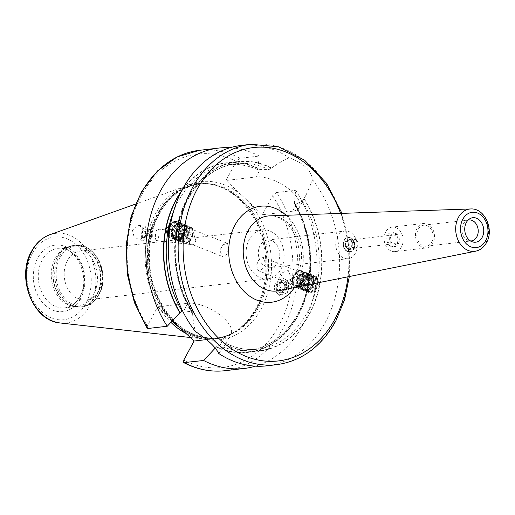 <?xml version="1.0" encoding="UTF-8"?>
<svg xmlns="http://www.w3.org/2000/svg" width="515" height="515" viewBox="0 0 515 515"><rect width="100%" height="100%" fill="white"/><g stroke="black" fill="none" stroke-linecap="round" stroke-linejoin="round"><path stroke-width="0.39" stroke-dasharray="2.58 1.93" d="M317.568 283.894A8.098 4.796 -68.4 0 0 317.716 280.675A8.098 4.796 -68.4 0 0 312.753 277.096A8.098 4.796 -68.4 0 0 307.268 285.091A8.098 4.796 -68.4 0 0 313.674 290.898A8.098 4.796 -68.4 0 0 317.568 283.894M306.296 284.937A8.806 5.208 111.6 0 1 315.129 276.098A8.806 5.208 111.6 0 1 317.646 280.128A8.806 5.208 111.6 0 1 317.491 283.63A8.806 5.208 111.6 0 1 313.255 291.252A8.806 5.208 111.6 0 1 308.659 292.475A8.806 5.208 111.6 0 1 306.296 284.937M303.863 198.829A95.082 73.053 -96.7 0 1 319.603 284.467L318.019 279.001L315.637 276.298L309.064 280.044L308.376 282.072L308.408 285.774L307.12 288.555L307.12 290.106L309.167 292.675L316.081 289.063L319.603 284.467A95.082 73.053 -96.7 0 1 225.203 344.297L225.499 343.286L218.289 345.153L216.223 347.02A95.417 73.304 83.3 0 0 298.346 315.238A95.417 73.304 83.3 0 0 294.4 202.434L294.58 204.049L296.486 203.824L302.382 201.088L304.005 198.552A95.417 73.304 -96.7 0 1 309.541 313.938A95.417 73.304 -96.7 0 1 225.055 344.567L225.203 344.297M317.111 283.945A7.377 4.365 -68.4 0 0 311.279 278.654A7.377 4.365 -68.4 0 0 307.732 285.04A7.377 4.365 111.6 0 0 307.597 287.975A7.377 4.365 111.6 0 0 312.116 291.233A7.377 4.365 111.6 0 0 317.111 283.945M306.541 289.726A7.023 4.159 111.6 0 1 304.655 283.707A7.023 4.159 -68.4 0 1 311.704 276.658A7.023 4.159 -68.4 0 1 313.59 282.671A7.023 4.159 111.6 0 1 306.541 289.726L309.573 290.924A7.023 4.159 111.6 0 0 316.622 283.868A7.023 4.159 -68.4 0 0 314.736 277.855A7.023 4.159 -68.4 0 0 311.073 278.827A7.023 4.159 -68.4 0 0 307.687 284.911A7.023 4.159 111.6 0 0 307.564 287.705L307.597 287.975M309.573 290.924A7.023 4.159 111.6 0 1 307.564 287.705M304.713 283.636A6.721 3.978 111.6 0 1 307.957 277.817A6.721 3.978 111.6 0 1 312.245 277.392A6.721 3.978 111.6 0 1 313.262 282.638A6.721 3.978 111.6 0 1 307.436 289.552A6.721 3.978 111.6 0 1 304.713 283.636A7.043 1.719 10.9 0 0 312.682 284.595M206.534 339.591L224.192 337.531A28.351 12.238 -151.6 0 0 230.939 333.887A28.351 12.238 -151.6 0 0 218.392 313.719A28.351 12.238 -151.6 0 0 187.814 303.284L157.693 306.792L147.393 325.847A107.41 82.522 -96.7 0 1 141.116 195.88A107.41 82.522 -96.7 0 1 236.288 161.433L240.093 158.279L259.283 156.039L257.873 168.463L258.202 169.796L257.88 169.757C247.85 165.27 237.705 163.609 227.437 164.781A93.324 71.701 83.3 0 0 173.465 211.729M308.376 282.072C312.47 253.947 307.706 227.875 294.078 203.843L294.58 204.049A93.324 71.701 83.3 0 1 309.064 280.044M167.8 233.771A8.806 5.208 111.6 0 1 167.954 230.269A8.806 5.208 111.6 0 1 172.19 222.654A8.806 5.208 111.6 0 1 176.787 221.431A8.806 5.208 111.6 0 1 179.149 228.969A8.806 5.208 111.6 0 1 170.317 237.808A8.806 5.208 111.6 0 1 168.888 236.7M170.742 223.22L176.278 221.231L178.319 223.8L178.325 225.351L177.038 228.132L177.07 231.834L176.381 233.862L169.808 237.608L168.862 237.042M168.933 236.166A8.098 4.796 -68.4 0 0 174.147 235.922A8.098 4.796 -68.4 0 0 178.177 228.808A8.098 4.796 -68.4 0 0 171.772 223.001A8.098 4.796 -68.4 0 0 170.549 224.237M182.535 310.828L192.018 311.768L192.758 312.341L192.629 314.047A95.417 73.304 -96.7 0 1 187.1 198.661A95.417 73.304 -96.7 0 1 271.585 168.025L268.907 169.57L260.107 169.577L256.103 176.973A28.351 12.238 28.4 0 1 286.688 187.415A28.351 12.238 28.4 0 1 299.234 207.584A28.351 12.238 28.4 0 1 292.481 211.221L262.367 214.736L246.582 199.872A79.677 61.214 -96.7 0 1 261.156 308.891A79.677 61.214 83.3 0 1 178.287 326.182M178.319 223.8A93.324 71.701 -96.7 0 1 236.391 163.731L227.437 164.781A93.324 71.701 83.3 0 1 258.202 169.796L260.107 169.577M225.628 343.235L225.499 343.286A93.324 71.701 -96.7 0 0 258.009 349.125C247.046 350.361 236.25 348.398 225.628 343.235M304.005 198.552L306.232 194.631L312.592 179.774C311.221 170.259 303.451 162.946 289.288 157.835C284.583 159.592 278.679 162.991 271.585 168.025M173.484 321.656A79.677 61.214 83.3 0 1 158.91 212.637A79.677 61.214 -96.7 0 1 241.773 195.346L225.988 180.488L256.103 176.973M241.773 195.346L246.582 199.872M236.288 161.433L225.988 180.488M258.021 168.186A95.417 73.304 83.3 0 0 181.808 190.524M147.393 325.847L147.065 328.107M192.629 314.047C193.183 320.897 194.103 326.716 195.385 331.506M218.688 353.445L223.935 346.84L225.055 344.567M215.264 348.05L216.223 347.02M255.459 366.159A110.931 85.226 83.3 0 0 295.661 190.293L294.4 202.434M259.283 156.039A110.931 85.226 83.3 0 0 229.986 147.747M225.119 370.691A110.931 85.226 83.3 0 0 292.745 304.584A110.931 85.226 83.3 0 0 276.471 192.526L272.673 195.681L262.367 214.736M276.471 192.526L295.661 190.293M287.66 291.439L287.312 292.617L279.143 295.443L274.444 286.218L274.785 285.033L282.954 282.207L287.66 291.439M157.693 306.792L172.454 320.684M132.407 230.089L133.997 236.643L139.417 240.016L145.623 235.31L144.033 228.757L138.612 225.39L132.407 230.089M135.419 204.114L186.173 185.966A78.267 60.133 -96.7 0 0 155.337 214.008A78.267 60.133 83.3 0 0 170.896 322.351M186.031 333.469A78.267 60.133 83.3 0 0 204.024 339.044A78.267 60.133 83.3 0 0 233.347 332.658A78.267 60.133 83.3 0 0 255.775 308.562A78.267 60.133 -96.7 0 0 216.178 185.432A78.267 60.133 -96.7 0 0 186.173 185.966M63.718 249.292A29.934 22.995 -96.7 0 0 55.137 258.504A29.934 22.995 83.3 0 0 70.278 305.595A29.934 22.995 83.3 0 0 77.81 306.316A29.934 22.995 83.3 0 0 93.55 294.67A29.934 22.995 -96.7 0 0 93.846 262.148A29.934 22.995 -96.7 0 0 70.877 246.852A29.934 22.995 -96.7 0 0 63.718 249.292L65.701 248.121A30.919 23.754 -96.7 0 1 94.47 257.204A30.919 23.754 -96.7 0 1 96.517 294.992A30.919 23.754 83.3 0 1 72.486 306.277L80.617 307.056A30.99 23.812 83.3 0 0 96.91 294.992A30.99 23.812 -96.7 0 0 97.219 261.33A30.99 23.812 -96.7 0 0 73.439 245.494L65.701 248.121A30.919 23.754 -96.7 0 0 56.843 257.635A30.919 23.754 83.3 0 0 72.486 306.277L70.278 305.595M86.044 300.039A24.649 18.939 83.3 0 1 67.124 287.441A24.649 18.939 83.3 0 1 67.368 260.667A24.649 18.939 -96.7 0 1 80.334 251.069A24.649 18.939 -96.7 0 1 99.247 263.667A24.649 18.939 -96.7 0 1 99.002 290.447A24.649 18.939 83.3 0 1 86.044 300.039L267.967 278.827A24.649 18.939 83.3 0 0 280.933 269.229A24.649 18.939 -96.7 0 0 281.171 242.456A24.649 18.939 -96.7 0 0 262.257 229.857A24.649 18.939 -96.7 0 0 249.299 239.449A24.649 18.939 83.3 0 0 249.054 266.229A24.649 18.939 83.3 0 0 267.967 278.827M228.718 249.125L226.291 255.015L222.351 256.476L219.763 250.174L223.207 244.689L227.527 243.376L228.718 249.125M192.024 234.628A7.043 4.172 111.6 0 1 184.956 241.696A7.043 4.172 111.6 0 1 183.07 235.67A7.043 4.172 111.6 0 1 190.132 228.596A7.043 4.172 111.6 0 1 192.024 234.628M195.835 240.717L194.091 244.876L189.25 242.546L185.2 236.514L193.44 233.102L195.835 240.717M256.728 264.774L257.918 270.53L262.238 269.216L265.682 263.732L263.094 257.429L259.154 258.891L256.728 264.774M291.29 278.435L291.02 279.362L285.368 281.048L280.649 274.231L280.933 273.259L288.252 270.407L291.29 278.435M302.376 278.235A7.043 4.172 111.6 0 1 295.314 285.304A7.043 4.172 111.6 0 1 293.421 279.278A7.043 4.172 111.6 0 1 300.49 272.203A7.043 4.172 111.6 0 1 302.376 278.235M158.665 236.449A5.813 1.687 96.6 0 0 157.88 229.02A5.813 1.687 96.6 0 0 155.762 233.134A5.813 1.687 96.6 0 0 156.554 240.563A5.813 1.687 96.6 0 0 158.665 236.449M270.665 267.697A13.911 10.686 83.3 0 1 259.991 260.59A13.911 10.686 83.3 0 1 260.133 245.481A13.911 10.686 -96.7 0 1 267.446 240.067A13.911 10.686 -96.7 0 1 278.119 247.174A13.911 10.686 -96.7 0 1 277.984 262.283A13.911 10.686 83.3 0 1 270.665 267.697L348.076 258.672A13.911 10.686 83.3 0 0 355.389 253.258A13.911 10.686 -96.7 0 0 355.524 238.149A13.911 10.686 -96.7 0 0 344.85 231.035A13.911 10.686 -96.7 0 0 337.537 236.449A13.911 10.686 83.3 0 0 337.402 251.565A13.911 10.686 83.3 0 0 348.076 258.672M353.599 249.041A7.397 5.684 83.3 0 0 353.67 241.007A7.397 5.684 83.3 0 0 347.998 237.228A7.397 5.684 83.3 0 0 344.11 240.106A7.397 5.684 83.3 0 0 344.033 248.14A7.397 5.684 83.3 0 0 349.711 251.919A7.397 5.684 83.3 0 0 353.599 249.041M397.258 243.949A7.397 5.684 83.3 0 0 397.335 235.915A7.397 5.684 83.3 0 0 391.658 232.136A7.397 5.684 83.3 0 0 387.769 235.02A7.397 5.684 83.3 0 0 387.698 243.048A7.397 5.684 83.3 0 0 393.37 246.833A7.397 5.684 83.3 0 0 397.258 243.949M388.889 234.885A7.397 5.684 -96.7 0 1 392.778 232.007A7.397 5.684 -96.7 0 1 398.456 235.786A7.397 5.684 -96.7 0 1 398.378 243.82A7.397 5.684 83.3 0 1 394.49 246.698A7.397 5.684 83.3 0 1 388.819 242.919A7.397 5.684 83.3 0 1 388.889 234.885M353.824 249.015A7.397 5.684 83.3 0 0 353.895 240.981A7.397 5.684 83.3 0 0 348.224 237.203A7.397 5.684 83.3 0 0 344.335 240.08A7.397 5.684 83.3 0 0 344.258 248.114A7.397 5.684 83.3 0 0 349.936 251.893A7.397 5.684 83.3 0 0 353.824 249.015M390.022 235.947A5.633 4.326 -96.7 0 1 396.054 234.885A5.633 4.326 -96.7 0 1 397.252 242.758A5.633 4.326 83.3 0 1 391.22 243.827A5.633 4.326 83.3 0 1 390.022 235.947M392.205 227.109A12.328 9.47 -96.7 0 0 385.729 231.911A12.328 9.47 83.3 0 0 385.606 245.301A12.328 9.47 83.3 0 0 395.063 251.597A12.328 9.47 83.3 0 0 401.546 246.801A12.328 9.47 -96.7 0 0 401.668 233.411A12.328 9.47 -96.7 0 0 392.205 227.109L423.555 223.459A12.328 9.47 -96.7 0 1 433.012 229.754A12.328 9.47 -96.7 0 1 432.89 243.144A12.328 9.47 83.3 0 1 426.407 247.94A12.328 9.47 83.3 0 1 416.95 241.644A12.328 9.47 83.3 0 1 417.073 228.254A12.328 9.47 -96.7 0 1 423.555 223.459M423.761 225.203A10.564 8.118 -96.7 0 0 418.206 229.317A10.564 8.118 83.3 0 0 418.096 240.795A10.564 8.118 83.3 0 0 426.208 246.189A10.564 8.118 83.3 0 0 431.763 242.082A10.564 8.118 -96.7 0 0 431.866 230.604A10.564 8.118 -96.7 0 0 423.761 225.203L468.837 219.95M468.122 220.072A10.564 8.118 -96.7 0 0 466.313 220.806A10.564 8.118 -96.7 0 0 463.288 224.057A10.564 8.118 83.3 0 0 468.631 240.679A10.564 8.118 83.3 0 0 470.562 240.975M312.592 179.774A110.931 85.226 -96.7 0 1 325.165 322.648A110.931 85.226 -96.7 0 1 266.834 365.824M241.136 145.455A110.931 85.226 -96.7 0 1 289.288 157.835M344.335 240.318A7.043 5.414 83.3 0 0 345.829 250.168A7.043 5.414 83.3 0 0 353.374 248.829A7.043 5.414 83.3 0 0 351.874 238.986A7.043 5.414 83.3 0 0 344.335 240.318M345.591 241.503L349.112 239.546L352.376 242.617L352.118 247.644L348.597 249.601L345.333 246.531L345.591 241.503L351.191 240.853L354.713 238.896L357.97 241.966L357.713 246.994L354.191 248.951L352.563 247.419L350.934 245.88L351.191 240.853M349.112 239.546L354.713 238.896M345.333 246.531L350.934 245.88M348.597 249.601L354.191 248.951M352.118 247.644L357.713 246.994M352.376 242.617L357.97 241.966M351.629 241.265A4.403 3.38 83.3 0 0 351.063 243.37A4.403 3.38 83.3 0 0 352.563 247.419A4.403 3.38 83.3 0 0 354.964 248.294A4.403 3.38 83.3 0 0 355.955 247.972A4.403 3.38 83.3 0 0 357.275 246.582A4.403 3.38 83.3 0 0 357.841 244.477A4.403 3.38 83.3 0 0 356.341 240.428A4.403 3.38 83.3 0 0 353.94 239.552A4.403 3.38 83.3 0 0 352.949 239.874A4.403 3.38 83.3 0 0 351.629 241.265M390.808 236.694A4.403 3.38 83.3 0 0 390.769 241.477A4.403 3.38 83.3 0 0 394.142 243.724A4.403 3.38 83.3 0 0 396.46 242.011A4.403 3.38 -96.7 0 0 396.505 237.228A4.403 3.38 -96.7 0 0 393.125 234.982A4.403 3.38 -96.7 0 0 390.808 236.694M277.102 283.25A5.813 5.626 -158.5 0 1 284.357 279.008A5.813 5.626 -158.5 0 1 288.194 286.54A5.813 5.626 -158.5 0 1 277.102 283.25M142.018 231.196A7.216 2.092 96.6 0 0 142.996 240.428A7.216 2.092 96.6 0 0 145.623 235.31A7.216 2.092 -83.4 0 0 144.644 226.079A7.216 2.092 -83.4 0 0 142.018 231.196M145.127 228.86A5.285 1.532 96.6 0 0 144.857 228.306A5.285 1.532 96.6 0 0 142.687 230.92A5.285 1.532 96.6 0 0 142.513 237.64A5.285 1.532 96.6 0 0 143.704 238.31A5.285 1.532 96.6 0 0 145.256 234.055A5.285 1.532 96.6 0 0 145.127 228.86M145.462 233.565L152.305 234.351L152.112 229.838L150.657 229.548L149.402 233.771L149.595 238.284L151.043 238.574L142.752 237.499L142.558 232.986L143.82 228.763L145.269 229.053L145.462 233.565L144.316 237.776L143.704 238.31M144.857 228.306L145.269 229.053L152.112 229.838L152.846 232.027A2.646 0.766 96.6 0 0 152.846 232.02A2.646 0.766 96.6 0 0 151.7 232.774A2.646 0.766 96.6 0 0 151.539 236.411A2.646 0.766 96.6 0 0 152.337 236.494A2.646 0.766 96.6 0 0 152.846 232.027M152.305 234.351L151.043 238.574L152.337 236.494M143.82 228.763L150.657 229.548M142.558 232.986L149.402 233.771M142.752 237.499L149.595 238.284M288.574 289.108A7.216 6.991 -158.5 0 1 279.555 294.38A7.216 6.991 -158.5 0 1 274.444 286.218A7.216 6.991 21.5 0 1 274.791 285.014L274.785 285.033A7.216 6.991 21.5 0 1 288.574 289.108M280.965 282.535A5.285 5.118 -158.5 0 1 286.739 287.235A5.285 5.118 -158.5 0 1 282.059 292.784A5.285 5.118 -158.5 0 1 276.278 288.085A5.285 5.118 -158.5 0 1 280.965 282.535M285.625 284.795L281.003 282.684L276.903 285.503L277.43 290.434L282.053 292.546L286.153 289.726L285.625 284.795L286.276 283.134L286.803 288.065L282.709 290.885L278.081 288.773L277.559 283.842L281.654 281.023L286.276 283.134M282.053 292.546L282.709 290.885M277.43 290.434L278.081 288.773M282.581 288.194A2.646 2.562 -158.5 0 1 279.69 285.844A2.646 2.562 -158.5 0 1 282.033 283.07A2.646 2.562 -158.5 0 1 284.924 285.419A2.646 2.562 -158.5 0 1 282.581 288.194M286.153 289.726L286.803 288.065M281.003 282.684L281.654 281.023M276.903 285.503L277.559 283.842M170.175 226.433A7.023 4.159 -68.4 0 1 175.873 222.982A7.023 4.159 -68.4 0 1 177.881 226.201A7.023 4.159 -68.4 0 1 177.752 228.995A7.023 4.159 111.6 0 1 174.373 235.072L174.167 235.246A7.377 4.365 111.6 0 0 177.714 228.866A7.377 4.365 -68.4 0 0 177.849 225.93A7.377 4.365 -68.4 0 0 170.381 225.203M174.167 235.246A7.377 4.365 111.6 0 1 169.023 235.22M174.373 235.072A7.023 4.159 111.6 0 1 170.71 236.05A7.023 4.159 111.6 0 1 169.107 234.389M180.791 230.192A7.023 4.159 111.6 0 1 173.742 237.248A7.023 4.159 111.6 0 1 171.856 231.235A7.023 4.159 -68.4 0 1 178.905 224.18A7.023 4.159 -68.4 0 1 180.791 230.192M172.184 231.267A6.721 3.978 111.6 0 1 178.003 224.347A6.721 3.978 111.6 0 1 180.726 230.269A6.721 3.978 111.6 0 1 177.488 236.089A6.721 3.978 111.6 0 1 173.201 236.507A6.721 3.978 111.6 0 1 172.184 231.267A7.043 1.719 -169.1 0 1 171.128 230.057A7.043 7.043 0 0 0 173.201 236.507M182.394 235.748A8.098 4.796 -68.4 0 0 188.799 241.554A8.098 4.796 -68.4 0 0 192.694 234.55A8.098 4.796 -68.4 0 0 192.842 231.325A8.098 4.796 -68.4 0 0 187.878 227.752A8.098 4.796 -68.4 0 0 182.394 235.748M192.616 234.286A8.806 5.208 111.6 0 1 188.381 241.902A8.806 5.208 111.6 0 1 183.784 243.125A8.806 5.208 111.6 0 1 181.422 235.593A8.806 5.208 111.6 0 1 190.254 226.755A8.806 5.208 111.6 0 1 192.771 230.784A8.806 5.208 111.6 0 1 192.616 234.286M193.144 234.492A8.806 5.208 -68.4 0 0 190.782 226.961A8.806 5.208 -68.4 0 0 181.95 235.799A8.806 5.208 111.6 0 0 184.312 243.338A8.806 5.208 111.6 0 0 193.144 234.492M181.203 229.774A8.806 5.208 111.6 0 1 174.038 238.805A8.806 5.208 111.6 0 1 172.364 238.619A8.806 5.208 111.6 0 1 170.008 231.081A8.806 5.208 111.6 0 1 178.84 222.242A8.806 5.208 111.6 0 1 180.186 223.246A8.806 5.208 111.6 0 1 181.203 229.774M180.977 224.205A8.169 4.835 -68.4 0 1 181.917 230.263A8.169 4.835 111.6 0 1 175.274 238.645A8.169 4.835 111.6 0 1 171.527 231.48A8.169 4.835 -68.4 0 1 175.692 224.218A8.169 4.835 -68.4 0 1 180.977 224.205L180.186 223.246M189.121 232.909A8.806 5.208 111.6 0 1 180.289 241.747A8.806 5.208 111.6 0 1 177.926 234.209A8.806 5.208 111.6 0 1 186.758 225.37A8.806 5.208 111.6 0 1 189.121 232.909M187.576 226.812A8.169 4.835 -68.4 0 1 188.516 232.87A8.169 4.835 111.6 0 1 181.872 241.252A8.169 4.835 111.6 0 1 178.126 234.087A8.169 4.835 -68.4 0 1 182.291 226.832A8.169 4.835 -68.4 0 1 187.576 226.812L186.791 225.853A8.806 5.208 -68.4 0 0 181.093 225.873A8.806 5.208 -68.4 0 0 176.606 233.688A8.806 5.208 111.6 0 0 180.643 241.413A8.806 5.208 111.6 0 0 187.801 232.387A8.806 5.208 -68.4 0 0 186.791 225.853M182.522 230.295A8.806 5.208 -68.4 0 0 181.512 223.768A8.806 5.208 -68.4 0 0 175.815 223.787A8.806 5.208 -68.4 0 0 171.328 231.602A8.806 5.208 111.6 0 0 175.364 239.327A8.806 5.208 111.6 0 0 182.522 230.295M182.297 224.727A8.169 4.835 -68.4 0 1 183.237 230.784A8.169 4.835 111.6 0 1 176.594 239.166A8.169 4.835 111.6 0 1 172.847 232.001A8.169 4.835 -68.4 0 1 177.012 224.74A8.169 4.835 -68.4 0 1 182.297 224.727L181.512 223.768M183.842 230.817A8.806 5.208 -68.4 0 0 182.831 224.289A8.806 5.208 -68.4 0 0 177.134 224.308A8.806 5.208 -68.4 0 0 172.647 232.123A8.806 5.208 111.6 0 0 176.684 239.848A8.806 5.208 111.6 0 0 183.842 230.817M183.617 225.248A8.169 4.835 -68.4 0 1 184.557 231.306A8.169 4.835 111.6 0 1 177.913 239.687A8.169 4.835 111.6 0 1 174.167 232.523A8.169 4.835 -68.4 0 1 178.332 225.267A8.169 4.835 -68.4 0 1 183.617 225.248L182.831 224.289M185.162 231.344A8.806 5.208 -68.4 0 0 184.151 224.81A8.806 5.208 -68.4 0 0 178.454 224.83A8.806 5.208 -68.4 0 0 173.967 232.645A8.806 5.208 111.6 0 0 178.003 240.37A8.806 5.208 111.6 0 0 185.162 231.344M184.936 225.77A8.169 4.835 -68.4 0 1 185.876 231.827A8.169 4.835 111.6 0 1 179.233 240.209A8.169 4.835 111.6 0 1 175.486 233.044A8.169 4.835 -68.4 0 1 179.651 225.789A8.169 4.835 -68.4 0 1 184.936 225.77L184.151 224.81M186.482 231.866A8.806 5.208 -68.4 0 0 185.471 225.332A8.806 5.208 -68.4 0 0 179.774 225.351A8.806 5.208 -68.4 0 0 175.287 233.166A8.806 5.208 111.6 0 0 179.323 240.891A8.806 5.208 111.6 0 0 186.482 231.866M186.256 226.291A8.169 4.835 -68.4 0 1 187.196 232.349A8.169 4.835 111.6 0 1 180.553 240.73A8.169 4.835 111.6 0 1 176.806 233.565A8.169 4.835 -68.4 0 1 180.971 226.31A8.169 4.835 -68.4 0 1 186.256 226.291L185.471 225.332M184.628 232.046A5.987 3.541 111.6 0 1 180.359 238.039A5.987 3.541 111.6 0 1 178.621 238.059A5.987 3.541 111.6 0 1 177.018 232.935A5.987 3.541 111.6 0 1 183.025 226.922A5.987 3.541 111.6 0 1 184.28 228.126A5.987 3.541 111.6 0 1 184.628 232.046M187.84 233.314A5.987 3.541 111.6 0 1 181.834 239.327A5.987 3.541 111.6 0 1 180.224 234.203A5.987 3.541 -68.4 0 1 186.237 228.19A5.987 3.541 -68.4 0 1 187.84 233.314M292.752 279.355A8.098 4.796 -68.4 0 0 292.604 282.574A8.098 4.796 -68.4 0 0 297.567 286.153A8.098 4.796 -68.4 0 0 303.052 278.151A8.098 4.796 -68.4 0 0 296.646 272.345A8.098 4.796 -68.4 0 0 292.752 279.355M304.024 278.312A8.806 5.208 111.6 0 1 295.192 287.151A8.806 5.208 111.6 0 1 292.675 283.115A8.806 5.208 111.6 0 1 292.829 279.619A8.806 5.208 111.6 0 1 297.065 271.997A8.806 5.208 111.6 0 1 301.661 270.774A8.806 5.208 111.6 0 1 304.024 278.312M294.664 286.945A8.806 5.208 111.6 0 0 303.496 278.1A8.806 5.208 -68.4 0 0 301.133 270.568A8.806 5.208 -68.4 0 0 292.301 279.407A8.806 5.208 111.6 0 0 294.664 286.945L295.192 287.151M315.438 282.819A8.806 5.208 111.6 0 1 306.605 291.664A8.806 5.208 111.6 0 1 305.253 290.653A8.806 5.208 111.6 0 1 304.243 284.126A8.806 5.208 111.6 0 1 311.401 275.1A8.806 5.208 111.6 0 1 313.075 275.287A8.806 5.208 111.6 0 1 315.438 282.819M310.172 275.261A8.169 4.835 -68.4 0 1 313.918 282.426A8.169 4.835 111.6 0 1 309.753 289.681A8.169 4.835 111.6 0 1 304.468 289.694A8.169 4.835 111.6 0 1 303.528 283.636A8.169 4.835 -68.4 0 1 310.172 275.261L311.401 275.1M307.519 279.69A8.806 5.208 111.6 0 1 298.687 288.535A8.806 5.208 111.6 0 1 296.325 280.997A8.806 5.208 111.6 0 1 305.157 272.158A8.806 5.208 111.6 0 1 307.519 279.69M303.573 272.654A8.169 4.835 -68.4 0 1 307.32 279.819A8.169 4.835 111.6 0 1 303.155 287.074A8.169 4.835 111.6 0 1 297.87 287.087A8.169 4.835 111.6 0 1 296.93 281.029A8.169 4.835 -68.4 0 1 303.573 272.654L304.803 272.486A8.806 5.208 -68.4 0 0 297.644 281.518A8.806 5.208 111.6 0 0 298.655 288.046A8.806 5.208 111.6 0 0 304.352 288.033A8.806 5.208 111.6 0 0 308.839 280.212A8.806 5.208 -68.4 0 0 304.803 272.486M314.118 282.297A8.806 5.208 -68.4 0 0 310.082 274.579A8.806 5.208 -68.4 0 0 302.923 283.604A8.806 5.208 111.6 0 0 303.934 290.132A8.806 5.208 111.6 0 0 309.631 290.119A8.806 5.208 111.6 0 0 314.118 282.297M308.852 274.74A8.169 4.835 -68.4 0 1 312.599 281.905A8.169 4.835 111.6 0 1 308.434 289.16A8.169 4.835 111.6 0 1 303.148 289.173A8.169 4.835 111.6 0 1 302.208 283.115A8.169 4.835 -68.4 0 1 308.852 274.74L310.082 274.579M312.798 281.776A8.806 5.208 -68.4 0 0 308.762 274.057A8.806 5.208 -68.4 0 0 301.603 283.083A8.806 5.208 111.6 0 0 302.614 289.61A8.806 5.208 111.6 0 0 308.311 289.597A8.806 5.208 111.6 0 0 312.798 281.776M307.532 274.218A8.169 4.835 -68.4 0 1 311.279 281.383A8.169 4.835 111.6 0 1 307.114 288.638A8.169 4.835 111.6 0 1 301.829 288.651A8.169 4.835 111.6 0 1 300.889 282.593A8.169 4.835 -68.4 0 1 307.532 274.218L308.762 274.057M311.478 281.254A8.806 5.208 -68.4 0 0 307.442 273.536A8.806 5.208 -68.4 0 0 300.284 282.561A8.806 5.208 111.6 0 0 301.294 289.089A8.806 5.208 111.6 0 0 306.992 289.076A8.806 5.208 111.6 0 0 311.478 281.254M306.213 273.697A8.169 4.835 -68.4 0 1 309.959 280.862A8.169 4.835 111.6 0 1 305.794 288.117A8.169 4.835 111.6 0 1 300.509 288.13A8.169 4.835 111.6 0 1 299.569 282.072A8.169 4.835 -68.4 0 1 306.213 273.697L307.442 273.536M310.159 280.733A8.806 5.208 -68.4 0 0 306.122 273.008A8.806 5.208 -68.4 0 0 298.964 282.04A8.806 5.208 111.6 0 0 299.975 288.567A8.806 5.208 111.6 0 0 305.672 288.555A8.806 5.208 111.6 0 0 310.159 280.733M304.893 273.175A8.169 4.835 -68.4 0 1 308.639 280.34A8.169 4.835 111.6 0 1 304.474 287.595A8.169 4.835 111.6 0 1 299.189 287.608A8.169 4.835 111.6 0 1 298.249 281.551A8.169 4.835 -68.4 0 1 304.893 273.175L306.122 273.008M303.612 274.572A5.987 3.541 -68.4 0 1 305.215 279.697A5.987 3.541 111.6 0 1 299.209 285.709A5.987 3.541 111.6 0 1 297.606 280.585A5.987 3.541 -68.4 0 1 303.612 274.572L306.824 275.847A5.987 3.541 111.6 0 1 308.427 280.965A5.987 3.541 111.6 0 1 302.421 286.977A5.987 3.541 111.6 0 1 301.166 285.78A5.987 3.541 111.6 0 1 300.818 281.853A5.987 3.541 111.6 0 1 305.08 275.86A5.987 3.541 111.6 0 1 306.824 275.847M180.913 192.307A95.082 73.053 -96.7 0 1 257.873 168.463M294.252 202.71A95.082 73.053 -96.7 0 1 308.408 285.774A95.082 73.053 -96.7 0 1 216.377 346.743M218.289 345.153A93.324 71.701 83.3 0 0 249.054 350.168A93.324 71.701 83.3 0 0 307.12 290.106M192.018 311.768A93.324 71.701 -96.7 0 1 176.381 233.862M178.325 225.351C185.593 191.496 209.399 166.448 236.391 163.731A93.324 71.701 -96.7 0 1 268.907 169.57M316.081 289.063A93.324 71.701 -96.7 0 1 258.009 349.125L249.054 350.168C276.046 347.451 299.852 322.409 307.12 288.555M302.382 201.088A93.324 71.701 -96.7 0 1 318.019 279.001M192.777 313.77A95.082 73.053 -96.7 0 1 177.038 228.132A95.082 73.053 -96.7 0 1 271.437 168.302M296.486 203.824L292.481 211.221M187.814 303.284L183.81 310.68M224.192 337.531L220.188 344.928M272.673 195.681A107.41 82.522 -96.7 0 1 278.95 325.647A107.41 82.522 -96.7 0 1 183.771 360.094M158.923 214.066A77.565 59.592 -96.7 0 1 199.704 183.881A77.565 59.592 -96.7 0 1 259.219 223.516A77.565 59.592 -96.7 0 1 258.453 307.77A77.565 59.592 83.3 0 1 217.671 337.962C193.247 339.546 173.735 326.677 159.129 299.344C145.964 273.079 146.112 237.711 159.425 213.796C169.364 196.17 182.793 186.198 199.704 183.881L198.417 184.029A77.565 59.592 -96.7 0 1 257.931 223.665A77.565 59.592 -96.7 0 1 257.172 307.925A77.565 59.592 83.3 0 1 216.384 338.11L217.671 337.962A77.565 59.592 83.3 0 1 158.157 298.327A77.565 59.592 83.3 0 1 158.923 214.066M172.074 321.09A77.636 59.643 83.3 0 1 157.242 214.214A77.636 59.643 -96.7 0 1 217.594 185.87C211.202 183.907 204.809 183.289 198.417 184.029A77.565 59.592 -96.7 0 0 157.635 214.221A77.565 59.592 83.3 0 0 172.306 320.845M178.615 326.491A77.565 59.592 83.3 0 0 216.384 338.11C222.776 337.357 228.853 335.291 234.621 331.905A77.636 59.643 83.3 0 0 256.869 308.009A77.636 59.643 -96.7 0 0 217.594 185.87L216.178 185.432M180.604 328.364A77.636 59.643 83.3 0 0 234.621 331.905L233.347 332.658M49.865 234.718A45.12 34.666 -96.7 0 1 88.677 253A45.12 34.666 -96.7 0 1 89.983 305.395A45.12 34.666 -96.7 0 1 60.152 322.963M32.406 253.213A41.638 31.988 -96.7 0 1 76.98 245.327A41.638 31.988 -96.7 0 1 85.831 303.509A41.638 31.988 -96.7 0 1 41.258 311.401A41.638 31.988 -96.7 0 1 32.406 253.213M80.585 298.571A33.456 25.705 -96.7 0 1 44.766 304.906A33.456 25.705 -96.7 0 1 37.653 258.15A33.456 25.705 -96.7 0 1 73.471 251.816A33.456 25.705 -96.7 0 1 80.585 298.571M80.565 296.183A29.934 22.995 -96.7 0 1 64.826 307.835A29.934 22.995 -96.7 0 1 41.857 292.533A29.934 22.995 -96.7 0 1 42.153 260.017A29.934 22.995 -96.7 0 1 57.892 248.365A29.934 22.995 -96.7 0 1 80.861 263.667A29.934 22.995 -96.7 0 1 80.565 296.183M57.146 257.552A30.99 23.812 83.3 0 0 56.837 291.22A30.99 23.812 83.3 0 0 80.617 307.056L82.188 306.869A30.99 23.812 83.3 0 0 98.481 294.812A30.99 23.812 -96.7 0 0 98.79 261.144A30.99 23.812 -96.7 0 0 75.01 245.307A30.99 23.812 -96.7 0 0 58.716 257.371A30.99 23.812 83.3 0 0 58.407 291.033A30.99 23.812 83.3 0 0 82.188 306.869C89.365 305.846 94.966 301.732 98.983 294.541C110.88 274.868 95.256 241.773 75.01 245.307L73.439 245.494A30.99 23.812 -96.7 0 0 57.146 257.552M60.062 257.635A30.372 23.336 83.3 0 0 66.519 300.078A30.372 23.336 83.3 0 0 99.035 294.322A30.372 23.336 -96.7 0 0 92.578 251.88A30.372 23.336 -96.7 0 0 60.062 257.635M470.678 208.961A21.302 16.371 -96.7 0 1 486.269 220.517A21.302 16.371 -96.7 0 1 485.787 243.074A21.302 16.371 -96.7 0 1 475.603 251.204M296.608 276.31A37.769 29.02 83.3 0 0 297.458 236.327A37.769 29.02 83.3 0 0 269.821 215.843C274.701 215.238 280.353 217.736 286.765 223.336C291.052 227.566 294.368 233.038 296.711 239.745C300.972 253.605 300.213 266.223 294.438 277.617C288.361 286.469 283.07 290.84 278.551 290.724A37.769 29.02 83.3 0 0 296.608 276.31M294.503 287.524A48.32 37.125 83.3 0 0 297.013 283.424A48.32 37.125 83.3 0 0 286.076 215.283M340.582 213.416A107.41 82.522 -96.7 0 1 347.973 276.8M250.921 144.309A110.931 85.226 -96.7 0 1 336.038 200.998A110.931 85.226 -96.7 0 1 334.943 321.508A110.931 85.226 -96.7 0 1 276.619 364.684M240.093 158.279A110.931 85.226 83.3 0 0 199.421 150.316M172.763 229.304A7.043 1.719 -169.1 0 0 171.128 230.057A7.043 7.043 0 0 1 178.003 224.347M177.018 232.935A7.043 1.719 -169.1 0 0 183.321 233.482M300.818 281.853A7.043 1.719 10.9 0 1 300.49 281.177A7.043 1.719 10.9 0 1 302.125 280.424M317.716 280.675L317.646 280.128M315.129 276.098L315.637 276.298M308.659 292.475L309.167 292.675M313.674 290.898L313.255 291.252M311.704 276.658L314.736 277.855M307.436 289.552A7.043 7.043 0 0 0 312.245 277.392M169.808 237.608L170.317 237.808M171.772 223.001L172.19 222.654M176.278 221.231L176.787 221.431M177.07 231.834C172.86 261.047 178.093 287.885 192.758 312.341M306.232 194.631L299.234 207.584M230.939 333.887L223.935 346.84M70.877 246.852L57.892 248.365C75.39 244.425 91.573 277.405 79.728 296.634C75.905 303.322 70.935 307.056 64.826 307.835L77.81 306.316M184.956 241.696L222.351 256.476M257.918 270.53L295.314 285.304M190.132 228.596L227.527 243.376M263.094 257.429L300.49 272.203M157.88 229.02L193.44 233.102M156.554 240.563L194.091 244.876M80.334 251.069L262.257 229.857M267.446 240.067L344.85 231.035M391.658 232.136L392.778 232.007M393.37 246.833L394.49 246.698M395.063 251.597L426.407 247.94M426.208 246.189L471.289 240.936M466.313 220.806L469.867 218.714M468.631 240.679L472.57 241.902M349.337 276.529L349.234 244.528L341.973 213.371M354.964 248.294L394.142 243.724M353.94 239.552L393.125 234.982M280.933 273.259L277.379 282.284M291.02 279.362L288.194 286.54M190.331 337.518L204.024 339.044M139.417 240.016L142.996 240.428M138.612 225.39L144.644 226.079M288.226 290.305L287.319 292.617M170.71 236.05L173.742 237.248M175.873 222.982L178.905 224.18M188.799 241.554L188.381 241.902M190.254 226.755L190.782 226.961M192.842 231.325L192.771 230.784M183.784 243.125L184.312 243.338M175.274 238.645L174.038 238.805M172.364 238.619L180.289 241.747M178.84 222.242L186.758 225.37M176.594 239.166L175.364 239.327M177.913 239.687L176.684 239.848M179.233 240.209L178.003 240.37M180.553 240.73L179.323 240.891M181.872 241.252L180.643 241.413M180.359 238.039A7.043 7.043 0 0 0 184.28 228.126M178.621 238.059L181.834 239.327M183.025 226.922L186.237 228.19M292.604 282.574L292.675 283.115M301.133 270.568L301.661 270.774M296.646 272.345L297.065 271.997M304.468 289.694L305.253 290.653M298.687 288.535L306.605 291.664M305.157 272.158L313.075 275.287M303.148 289.173L303.934 290.132M301.829 288.651L302.614 289.61M300.509 288.13L301.294 289.089M299.189 287.608L299.975 288.567M297.87 287.087L298.655 288.046M299.209 285.709L302.421 286.977M305.08 275.86A7.043 7.043 0 0 0 301.166 285.78"/><path stroke-width="0.77" d="M168.862 237.042L167.427 234.904L165.843 229.439L170.742 223.22M181.808 190.524A95.417 73.304 83.3 0 0 179.844 312.772L182.535 310.828M168.888 236.7A8.806 5.208 111.6 0 1 167.8 233.771L167.729 233.231A8.098 4.796 -68.4 0 0 168.933 236.166M170.549 224.237A8.098 4.796 -68.4 0 0 167.877 230.012A8.098 4.796 -68.4 0 0 167.729 233.231M148.069 328.48A110.931 85.226 83.3 0 1 131.795 216.416A110.931 85.226 83.3 0 1 199.421 150.316L177.134 156.933L157.442 170.954L141.734 191.31L131.061 216.519L126.143 244.812L127.295 274.205L134.434 302.64L147.065 328.107L148.069 328.48L167.253 326.24L179.844 312.772M250.921 144.309L241.136 145.455A110.931 85.226 -96.7 0 0 182.812 188.632A110.931 85.226 -96.7 0 0 195.385 331.506C207.873 339.72 215.643 347.033 218.688 353.445A110.931 85.226 -96.7 0 0 266.834 365.824L276.619 364.684A110.931 85.226 -96.7 0 1 191.503 307.996A110.931 85.226 -96.7 0 1 192.591 187.486A110.931 85.226 -96.7 0 1 250.921 144.309L278.621 146.807L304.7 160.281L326.516 183.25L341.973 213.371M172.454 320.684L194.078 341.039L183.771 360.094L183.746 362.624L203.631 360.487L215.264 348.05M194.078 341.039L206.534 339.591M203.631 360.487A110.931 85.226 83.3 0 0 244.303 368.45A110.931 85.226 83.3 0 0 255.459 366.159M229.986 147.747A110.931 85.226 83.3 0 0 218.611 148.082A110.931 85.226 83.3 0 0 150.985 214.182A110.931 85.226 83.3 0 0 167.253 326.24M170.896 322.351A78.267 60.133 83.3 0 0 186.031 333.469M470.562 240.975A10.564 8.118 83.3 0 0 471.289 240.936A10.564 8.118 83.3 0 0 476.845 236.823A10.564 8.118 -96.7 0 0 476.948 225.345A10.564 8.118 -96.7 0 0 468.837 219.95A10.564 8.118 -96.7 0 0 468.122 220.072M466.333 222.512A12.328 9.47 -96.7 0 1 469.867 218.714A12.328 9.47 -96.7 0 1 481.332 222.338A12.328 9.47 -96.7 0 1 482.149 237.402A12.328 9.47 83.3 0 1 472.57 241.902A12.328 9.47 83.3 0 1 466.333 222.512M170.381 225.203A7.377 4.365 -68.4 0 0 168.334 229.96A7.377 4.365 111.6 0 0 169.023 235.22M170.175 226.433A7.023 4.159 -68.4 0 0 168.823 230.038A7.023 4.159 111.6 0 0 169.107 234.389M167.427 234.904A93.324 71.701 83.3 0 0 181.904 310.899M179.993 312.496A95.082 73.053 -96.7 0 1 165.843 229.439A95.082 73.053 -96.7 0 1 180.913 192.307M173.465 211.729A93.324 71.701 83.3 0 0 169.364 224.843M172.306 320.845A77.565 59.592 83.3 0 0 178.615 326.491M172.074 321.09A77.636 59.643 83.3 0 0 180.604 328.364M49.865 234.718C42.114 237.615 36.011 243.132 31.544 251.275C16.017 277.366 32.941 321.257 60.152 322.963A45.12 34.666 -96.7 0 1 30.115 296.35A45.12 34.666 -96.7 0 1 32.085 250.882A45.12 34.666 -96.7 0 1 49.865 234.718L135.419 204.114M462.831 219.21A17.787 13.667 -96.7 0 1 481.873 215.843A17.787 13.667 -96.7 0 1 485.658 240.698A17.787 13.667 -96.7 0 1 466.609 244.071A17.787 13.667 -96.7 0 1 462.831 219.21M458.453 217.33A21.302 16.371 -96.7 0 1 470.678 208.961L269.821 215.843A37.769 29.02 83.3 0 0 248.14 230.681A37.769 29.02 83.3 0 0 248.275 272.738A37.769 29.02 83.3 0 0 278.551 290.724L475.603 251.204A21.302 16.371 -96.7 0 1 458.524 241.059A21.302 16.371 -96.7 0 1 458.453 217.33M286.076 215.283A48.32 37.125 83.3 0 0 235.007 225.049A48.32 37.125 83.3 0 0 243.576 290.885A48.32 37.125 83.3 0 0 294.503 287.524M347.973 276.8A107.41 82.522 -96.7 0 1 334.924 319.12A107.41 82.522 -96.7 0 1 219.924 339.462A107.41 82.522 -96.7 0 1 197.091 189.353A107.41 82.522 -96.7 0 1 271.688 148.024A107.41 82.522 -96.7 0 1 340.582 213.416M184.447 362.727A110.931 85.226 83.3 0 0 225.119 370.691L244.303 368.45M475.603 251.204C480.315 250.136 483.952 247.277 486.514 242.636C494.31 229.568 484.769 207.88 470.678 208.961M276.619 364.684C301.764 361.118 321.489 346.576 335.786 321.051L344.554 299.897L349.337 276.529M60.152 322.963L190.331 337.518M183.746 362.631C197.181 369.57 210.976 372.261 225.119 370.691M199.421 150.316L218.611 148.082"/></g></svg>
